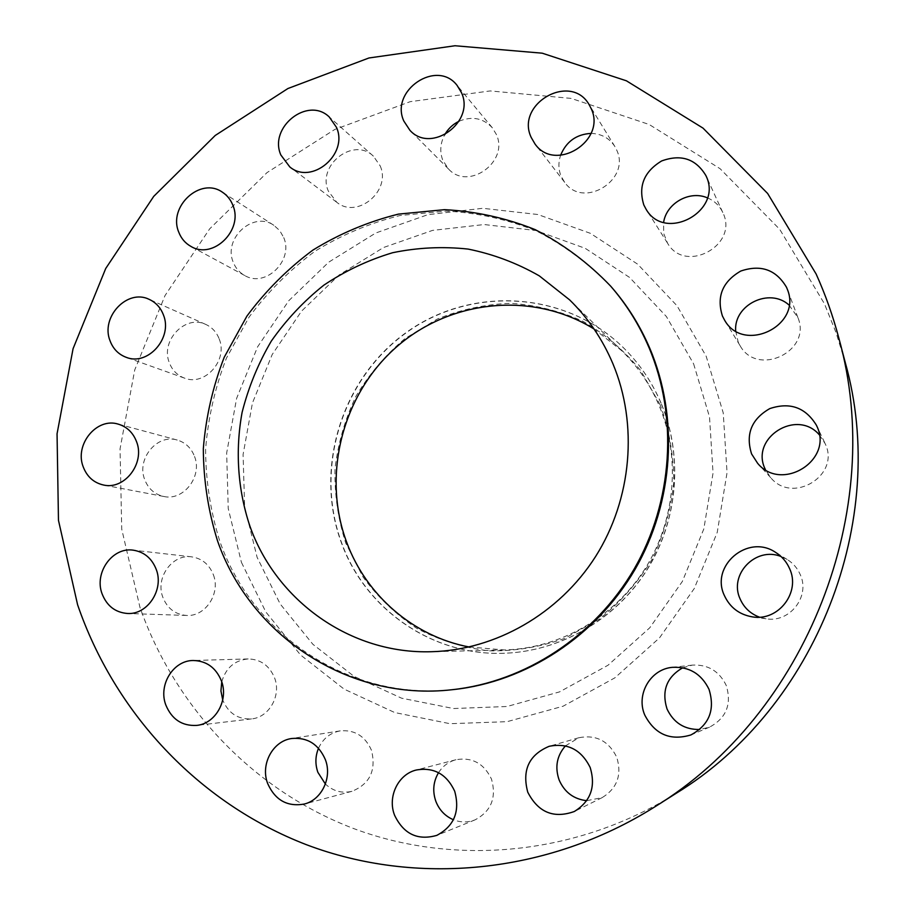 <?xml version="1.0" encoding="UTF-8"?>
<svg xmlns="http://www.w3.org/2000/svg" width="915" height="915" viewBox="0 0 915 915"><rect width="100%" height="100%" fill="white"/><g stroke="black" fill="none" stroke-linecap="round" stroke-linejoin="round"><path stroke-width="0.69" stroke-dasharray="4.58 3.43" d="M219.211 338.985C228.201 360.293 204.754 386.542 184.43 378.089C177.247 375.356 172.203 370.232 169.332 362.717C160.182 340.7 185.345 314.177 205.818 324.448C212.108 327.341 216.569 332.191 219.211 338.985M283.742 237.591C293.864 260.569 265.316 288.156 244.728 275.518C239.353 272.521 235.51 268.061 233.211 262.125C222.928 238.403 253.398 210.644 273.871 225.307L279.738 230.591L283.742 237.591M380.137 165.809C391.62 190.778 357.17 219.497 336.731 202.249L328.348 191.121C316.682 165.318 353.407 136.564 373.377 156.133L380.137 165.809M459.021 121.249C472.037 115.896 483.12 118.046 492.27 127.7L496.33 134.402C509.358 161.715 468.308 191.155 448.522 168.989L442.826 160.377C439.6 151.89 440.207 143.403 444.633 134.882M591.044 133.396C601.372 133.716 609.299 138.062 614.823 146.446L616.63 149.923C631.27 179.82 583.381 209.409 564.681 182.348L561.147 176.321C558.39 169.55 558.207 162.538 560.598 155.298M707.409 197.857C714.432 200.82 719.567 205.703 722.793 212.509L722.942 212.829C739.011 245.209 685.163 274.386 667.561 243.196L663.684 233.451L663.615 222.322M789.027 305.05L797.891 317.562C812.234 351.28 757.208 377.483 739.995 345.527L738.165 342.016L735.671 330.933M819.302 434.797L825.09 443.546C840.816 474.942 792.905 504.748 770.75 477.71L765.443 469.704M781.044 556.514L787.152 559.454C793.031 563.114 797.354 568.101 800.156 574.403C810.621 596.203 789.885 623.069 766.027 618.769L759.439 617.156M682.773 667.767L692.381 665.114C707.901 664.324 719.167 671.061 726.178 685.312C731.966 704.07 726.418 718.023 709.514 727.162L699.758 729.495M565.436 745.885L578.806 737.753C595.928 734.39 608.567 740.853 616.721 757.151C622.108 774.799 617.259 788.284 602.162 797.617L586.698 800.682M438.537 772.672C442.769 766.072 448.567 761.76 455.933 759.736C472.151 756.957 484.012 763.419 491.504 779.145C496.685 797.674 491.206 811.25 475.079 819.851C467.897 822.642 460.668 822.608 453.417 819.749M318.523 748.241C323.006 738.565 330.246 732.778 340.231 730.868C354.734 729.632 365.154 736.095 371.479 750.277C376.408 770.281 369.9 783.961 351.966 791.303C341.993 793.625 333.14 791.201 325.385 784.041M221.75 681.835C225.856 667.87 234.663 660.241 248.159 658.937C260.615 659.269 269.422 665.582 274.58 677.878C281.523 695.434 269.147 717.417 251.522 718.904C237.923 719.567 228.327 713.254 222.722 699.952L222.722 699.941M194.529 456.459C202.65 476.349 183.526 501.18 163.819 496.479C154.624 494.409 148.23 488.736 144.65 479.46C136.381 458.85 157.117 433.641 177.213 440.035C185.448 442.483 191.224 447.961 194.529 456.459M213.378 574.769C220.824 593.435 205.36 616.836 186.557 615.452C175.2 614.503 167.285 608.418 162.813 597.198C155.195 577.754 172.26 553.838 191.692 556.858C202.009 558.447 209.238 564.418 213.378 574.769M660.195 404.887L640.946 370.93C624.522 350.754 605.238 334.238 583.118 321.382C559.866 310.94 535.607 304.924 510.341 303.311C485.076 304.283 460.703 309.544 437.221 319.083L404.899 338.63C385.455 355.043 369.168 374.201 356.038 396.103C345.035 419.162 338.024 443.352 335.016 468.697C334.421 494.18 338.012 519.011 345.779 543.167L362.855 576.759C377.792 597.186 395.806 614.411 416.897 628.433C439.383 640.226 463.367 647.706 488.862 650.839C514.676 651.308 539.976 647.145 564.772 638.35L599.256 619.169C620.21 602.505 637.766 582.638 651.915 559.568C663.695 535.149 670.97 509.506 673.749 482.628C673.795 455.704 669.277 429.787 660.195 404.887M661.087 403.138C652.143 382.264 639.791 363.976 624.019 348.295C566.042 290.833 471.58 285.777 406.809 332.374C341.73 378.604 313.799 469.006 341.901 543.579C365.806 609.344 432.601 656.181 504.257 653.253C560.289 651.389 615.463 619.764 646.882 570.137C678.118 520.418 683.402 455.91 661.087 403.138M660.962 403.035C652.029 382.138 639.665 363.861 623.881 348.169C565.893 290.673 471.374 285.617 406.592 332.237C341.478 378.49 313.536 468.926 341.661 543.533C365.565 609.333 432.383 656.181 504.074 653.264C560.129 651.4 615.326 619.752 646.756 570.102C678.015 520.361 683.288 455.83 660.962 403.035M845.3 362.672L836.058 332.683L824.438 303.757L779.74 229.345L720.082 168.692L649.215 124.509L571.212 98.408L490.234 90.928L410.206 101.668L334.741 129.484L267.008 172.615L209.695 228.83L165.032 295.556L134.734 369.935L120.048 448.876L121.729 529.133L139.961 607.331C174.776 706.586 252.689 790.24 354.105 828.727C455.544 866.539 577.285 855.491 676.185 793.305M611.712 287.344C589.489 264.161 564.383 245.369 536.396 230.957C507.287 219.337 477.207 212.703 446.143 211.068L400.072 215.505C369.912 223.008 341.512 234.938 314.897 251.305C289.758 269.925 267.809 291.862 249.063 317.116L226.405 358.211C215.025 387.583 208.094 417.938 205.601 449.276C205.738 480.672 210.45 511.268 219.749 541.074C252.323 635.468 350.605 701.531 453.76 689.544M469.166 646.996L504.325 649.947C559.362 648.552 613.725 617.808 644.755 569.233C675.613 520.555 680.932 457.214 659.04 405.391C650.107 384.529 637.709 366.32 621.823 350.777L594.052 329.011M693.616 363.861L709.525 416.977L713.048 473.032L703.829 528.916L682.338 581.482L649.776 627.77L608.029 665.228L559.534 691.889L507.047 706.494L453.451 708.53L401.548 698.179L353.956 676.311L312.884 644.297L280.162 603.946L257.115 557.338L244.625 506.75L243.081 454.526L252.437 403.012L272.213 354.505L301.538 311.146L339.156 274.923L383.476 247.53L432.543 230.397L484.184 224.541L535.938 230.523L585.245 248.342L629.554 277.417L666.394 316.544L693.616 363.861M241.423 562.336L265.808 611.929L300.509 654.934L344.109 689.121L394.72 712.545L449.963 723.696L507.093 721.672L563.102 706.208L614.88 677.832L659.486 637.904L694.279 588.494L717.234 532.358L727.048 472.689L723.227 412.859L706.163 356.209L677.043 305.804L637.675 264.195L590.404 233.336L537.848 214.51L482.765 208.3L427.865 214.67L375.733 233.005L328.679 262.193L288.751 300.738L257.63 346.808L236.63 398.345L226.657 453.051L228.235 508.546L241.423 562.336M184.43 378.089L126.11 357.285M244.728 275.518L191.006 246.455M336.731 202.249L289.815 166.942M448.522 168.989L409.931 130.319M564.681 182.348L535 143.964M667.561 243.196L646.047 209.169M797.891 317.562L787.277 289.151M739.995 345.527L724.394 319.793M770.75 477.71L757.654 463.333M766.027 618.769L752.393 616.882M709.514 727.162L690.882 734.951M602.162 797.617L574.323 811.502M475.079 819.851L436.821 835.372M351.966 791.303L304.215 804.068M251.522 718.904L196.565 725.412M163.819 496.479L103.578 485.03M186.557 615.452L127.391 613.473M504.325 649.947L431.423 651.72M621.823 350.777L569.599 299.857M191.692 556.858L133.121 550.155M177.213 440.035L118.138 424.103M248.159 658.937L193.202 660.504M340.231 730.868L291.793 738.496M455.933 759.736L416.325 770.007M578.806 737.753L549.149 746.308M692.381 665.114L672.353 667.344M787.152 559.454L775.417 552.26M824.747 442.791L816.386 425.189M722.793 212.509L705.9 175.577M614.823 146.446L589.191 104.779M492.27 127.7L457.111 85.427M373.377 156.133L329.263 116.983M273.871 225.307L222.379 192.184M205.818 324.448L149.202 299.377"/><path stroke-width="1.37" d="M110.04 340.78C113.083 348.855 118.447 354.368 126.11 357.285C147.795 366.32 172.992 337.921 163.453 314.989C160.663 307.68 155.916 302.476 149.202 299.377C127.357 288.408 100.376 317.093 110.04 340.78M178.734 232.09C181.17 238.472 185.265 243.264 191.006 246.455C212.978 259.986 243.665 230.077 232.902 205.372C230.717 199.744 227.217 195.353 222.379 192.184C200.522 176.515 167.845 206.596 178.734 232.09M280.859 155.001L289.815 166.942C311.66 185.413 348.729 154.212 336.48 127.357L329.263 116.983C307.897 96.018 268.45 127.265 280.859 155.001M403.835 121.055L409.931 130.319C431.148 154.109 475.411 122.038 461.457 92.632L457.111 85.427C436.89 58.674 389.641 90.596 403.835 121.055M531.203 137.456L535 143.964C555.119 173.095 606.897 140.761 591.136 108.519L589.191 104.779C570.857 71.999 515.099 103.83 531.203 137.456M643.828 204.971L646.047 209.169C665.045 242.864 723.433 210.93 706.048 175.92L705.9 175.577C695.777 158.775 681.035 153.903 661.659 160.948C644 171.62 638.064 186.294 643.828 204.971M722.415 315.984L724.394 319.793C743.026 354.425 802.832 325.717 787.277 289.151L786.511 287.287C776.126 269.662 760.891 264.241 740.795 271.034C722.484 281.637 716.354 296.62 722.415 315.984M751.581 453.932L757.654 463.333C781.707 492.693 833.851 460.142 816.763 426.013L816.386 425.189C805.452 407.404 789.919 401.868 769.778 408.605C751.467 419.116 745.405 434.225 751.581 453.932M765.443 469.704L765.146 469.063C749.865 438.125 796.61 408.25 819.302 434.797M724.314 595.39C729.861 607.411 739.217 614.583 752.393 616.882C778.345 621.56 800.934 592.268 789.554 568.535C786.511 561.673 781.81 556.24 775.417 552.26C747.875 533.639 710.109 565.767 724.314 595.39M759.439 617.156C750.449 613.759 744.021 607.709 740.155 599.016C728.523 574.62 755.721 546.198 781.044 556.514M644.778 715.073C654.934 734.436 670.295 741.058 690.882 734.951C709.251 725 715.301 709.811 709.022 689.361C701.428 673.84 689.201 666.497 672.353 667.344C650.393 669.139 635.753 694.542 644.778 715.073M699.758 729.495C684.534 729.712 673.623 722.873 667.024 708.965C661.431 690.802 666.68 677.077 682.773 667.767M527.761 792.196C538.18 812.406 553.689 818.845 574.323 811.502C590.69 801.368 595.974 786.694 590.164 767.468C581.357 749.717 567.689 742.66 549.149 746.308C528.996 754.818 521.859 770.121 527.761 792.196M586.698 800.682C573.716 799.161 564.521 792.264 559.122 779.969C554.719 767.147 556.823 755.779 565.436 745.885M394.571 815.219C403.629 834.08 417.709 840.793 436.821 835.372C454.263 826.062 460.211 811.331 454.675 791.166C446.612 774.056 433.824 766.999 416.325 770.007C398.128 774.227 387.274 796.816 394.571 815.219M453.417 819.749C445.147 816.169 439.291 810.05 435.872 801.403C432.36 791.258 433.241 781.685 438.537 772.672M267.603 783.366C275.026 800.099 287.23 807.007 304.215 804.068C321.748 799.904 332.385 777.544 325.351 759.599C318.58 744.192 307.394 737.158 291.793 738.496C272.853 740.898 260.26 764.3 267.603 783.366M325.385 784.041L317.86 772.283C315.057 764.128 315.275 756.122 318.523 748.241M165.775 704.87C171.711 719.27 181.982 726.121 196.565 725.412C215.483 723.834 228.853 700.032 221.464 681.012C215.974 667.698 206.55 660.859 193.202 660.504C173.301 660.378 158.158 684.912 165.775 704.87M83.162 466.719C86.959 476.704 93.753 482.811 103.578 485.03C124.612 490.074 145.176 463.219 136.587 441.773C133.075 432.612 126.922 426.722 118.138 424.103C96.681 417.263 74.424 444.507 83.162 466.719M102.068 593.766C106.803 605.879 115.244 612.444 127.391 613.473C147.498 614.971 164.162 589.66 156.271 569.496C151.867 558.31 144.158 551.871 133.121 550.155C112.351 546.941 94.005 572.779 102.068 593.766M816.134 274.02L767.639 193.477L703.006 128.111L626.386 80.794L542.218 53.184L454.995 45.75L368.951 57.977L287.916 88.526L215.231 135.466L153.731 196.37L105.74 268.461L73.074 348.684L57.05 433.801L58.468 520.338L77.592 604.724C114.341 711.881 197.377 802.604 306.399 844.694C415.421 886.04 547.136 874.546 654.602 806.973C806.698 714.18 887.093 509.461 838.792 337.967C832.947 315.869 825.387 294.55 816.134 274.02M452.193 689.704L453.76 689.544C526.445 681.698 596.191 636.268 635.147 569.233C673.84 502.06 679.113 417.412 649.867 348.478C640.18 325.866 627.461 305.496 611.712 287.344L610.671 286.155C588.391 262.902 563.205 244.053 535.126 229.608C505.926 217.942 475.754 211.296 444.599 209.661L398.391 214.121C368.139 221.659 339.659 233.634 312.964 250.058C287.745 268.747 265.739 290.753 246.924 316.087L224.198 357.308C212.795 386.782 205.829 417.229 203.324 448.659C203.462 480.158 208.185 510.856 217.495 540.754C250.161 635.445 348.718 701.736 452.193 689.704C525.107 681.847 595.082 636.257 634.175 568.981C673.005 501.58 678.289 416.645 648.952 347.483C639.23 324.802 626.478 304.363 610.671 286.155M249.932 526.228C276.239 600.766 350.502 654.339 431.423 651.72C495.392 650.119 559.088 613.885 595.585 556.537C631.899 499.087 638.315 424.366 612.867 363.644C602.493 339.191 588.071 317.94 569.599 299.857L539.255 275.838C516.872 263.04 493.162 254.13 468.137 249.086C442.78 246.341 417.617 247.553 392.615 252.723C368.15 260.054 345.218 270.874 323.83 285.171C303.677 301.229 286.166 319.884 271.309 341.101C258.19 363.484 248.457 387.251 242.098 412.402C235.086 450.626 237.728 489.742 249.932 526.228M594.052 329.011C532.427 290.764 449.906 299.72 396.092 347.334C342.153 394.88 321.611 475.606 346.842 542.709C366.343 595.356 413.363 636.417 469.166 646.996M654.602 806.973L676.185 793.305C816.1 707.833 889.666 520.509 845.3 362.672L838.792 337.967M444.633 134.882C448.03 128.821 452.834 124.28 459.021 121.249M560.598 155.298C566.248 141.573 576.393 134.276 591.044 133.396M663.615 222.322C666.486 203.153 689.727 190.068 707.409 197.857M735.671 330.933C733.601 304.821 769.504 287.196 789.027 305.05M222.722 699.941L220.938 690.974L221.75 681.835"/></g></svg>
